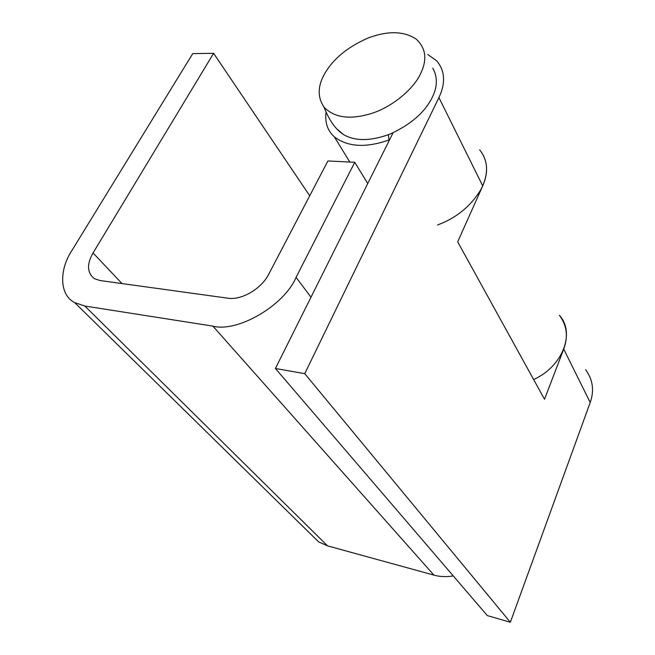 <?xml version="1.0" encoding="UTF-8"?>
<svg xmlns="http://www.w3.org/2000/svg" width="655" height="655" viewBox="0 0 655 655"><rect width="100%" height="100%" fill="white"/><g stroke="black" fill="none" stroke-linecap="round" stroke-linejoin="round"><path stroke-width="0.98" d="M324.413 74.162C333.035 58.852 347.895 46.677 369.002 37.646C388.292 30.67 403.963 31.121 416.031 39.005C426.004 48.052 427.461 59.736 420.42 74.056C413.575 88.826 392.566 106.929 371.098 113.602C349.958 119.939 334.263 117.785 324.012 107.133C317.462 97.325 317.601 86.329 324.413 74.162M432.783 68.161C437.72 77.028 437.532 86.812 432.202 97.505C424.612 112.611 410.431 124.851 389.659 134.242C370.337 141.275 354.879 141.333 343.277 134.422L337.743 129.641M309.717 195.779L213.612 53.317L93.051 252.961C86.648 264.161 87.074 272.717 94.328 278.629L99.961 280.528L227.834 298.189C241.572 300.473 261.476 288.814 268.82 274.068L327.918 160.95L354.756 162.284L367.725 183.572M533.637 379.523C562.817 366.432 575.483 332.83 559.386 315.268C566.902 325.388 568.343 336.67 563.718 349.107L544.526 399.263L457.689 241.867L482.719 185.873C488.736 172.052 487.713 160.049 479.656 149.848C488.384 160.745 488.826 173.935 480.983 189.41C470.88 206.128 456.404 217.984 437.556 224.976M84.822 306.024L327.516 545.852L318.617 541.881L74.67 302.594L84.822 306.024L212.891 326.125C237.47 332.773 284.311 305.508 296.085 277.343L354.756 162.284M453.301 575.942C446.137 577.047 439.677 576.768 433.921 575.115L327.516 545.852M318.617 541.881L310.273 533.702M74.67 302.594C58.835 294.742 59.441 269.082 71.944 250.431L192.742 53.62L213.612 53.317M585.611 369.666C592.881 379.638 594.413 390.585 590.212 402.498L510.351 622.25L487.304 615.594L275.411 368.487L393.065 132.809M427.813 54.496L436.811 60.956C445.048 70.953 445.752 83.16 438.916 97.587L304.747 373.661L275.411 368.487M388.349 134.75L389.005 139.99C365.899 148.071 347.674 147.015 334.345 136.829C327.623 130.82 324.855 122.69 326.026 112.439M304.747 373.661L510.351 622.25M389.005 139.99L389.258 140.44M296.085 277.343L310.986 297.223M212.891 326.125L433.921 575.115M93.051 252.961L122.002 283.566M438.916 97.587L482.719 185.873M563.718 349.107L590.212 402.498M324.012 107.133C329.162 120.307 335.589 129.403 343.277 134.422M349.811 162.039L334.337 136.821"/></g></svg>
